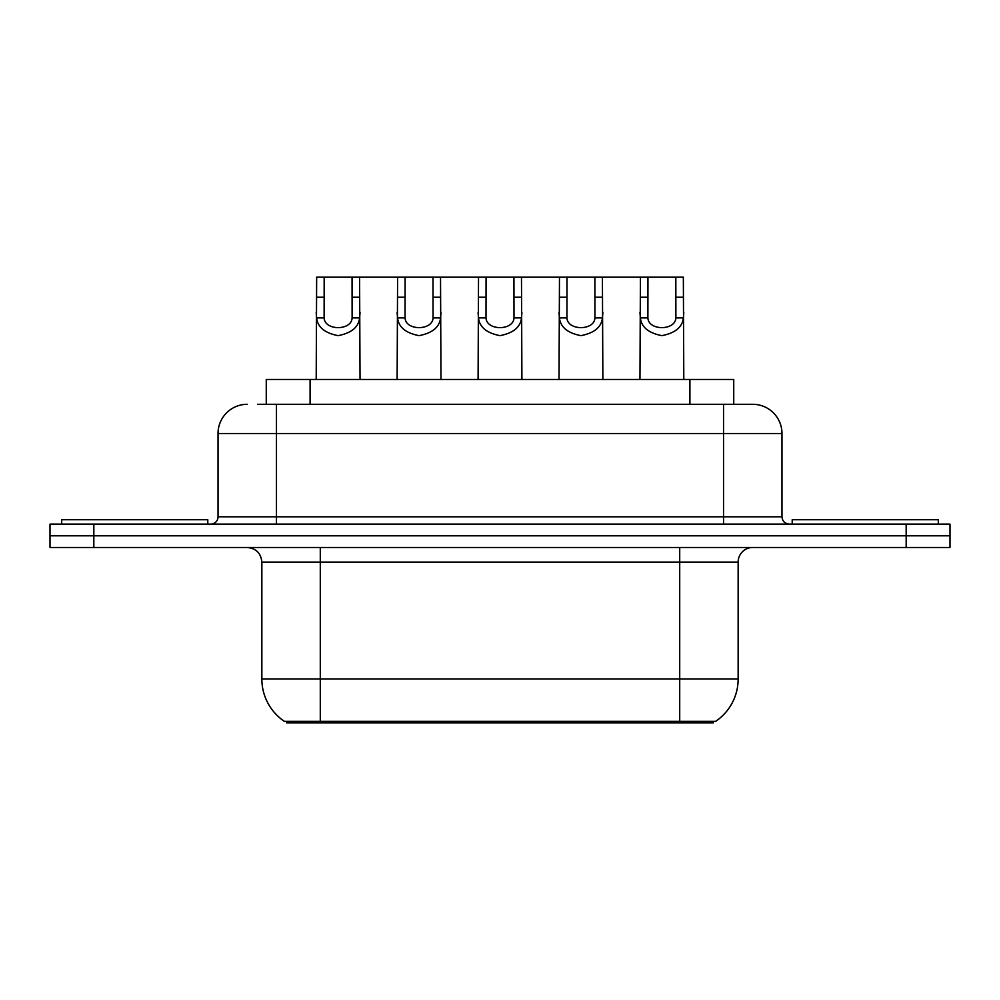 <?xml version="1.0" encoding="UTF-8"?>
<svg xmlns="http://www.w3.org/2000/svg" width="1000" height="1000" viewBox="0 0 1000 1000"><rect width="100%" height="100%" fill="white"/><g stroke="black" fill="none" stroke-linecap="round" stroke-linejoin="round"><path stroke-width="1.5" d="M266.262 404.3L266.262 379.462L733.737 379.462L733.737 404.3M713.312 721.35L713.312 722.812L286.688 722.812L286.688 721.35M320.288 721.35L284.363 721.35A51.137 51.137 0 0 1 261.85 678.975L320.288 678.975L320.288 721.35L715.638 721.35A51.137 51.137 0 0 0 738.15 678.975L738.15 562.1A14.612 14.612 0 0 1 752.763 547.487M261.85 678.975L261.85 562.1C260.988 553.225 256.112 548.35 247.237 547.487M93.825 524.113L950 524.113L950 535.8L50 535.8L50 547.487L93.825 547.487L93.825 535.8L50 535.8L50 524.113L93.825 524.113L93.825 535.8L950 535.8L950 547.487L93.825 547.487M258.137 404.3L752.312 404.3M257.475 404.3L276.462 404.3L276.462 433.525L218.025 433.525L218.025 516.8A7.3 7.3 0 0 1 210.712 524.113M247.237 404.3A29.225 29.225 0 0 0 218.025 433.525M752.763 404.3A29.225 29.225 0 0 1 781.975 433.525L781.975 516.8C782.412 521.237 784.85 523.675 789.287 524.113M324.175 277.188L324.113 317.887C324.625 330.863 351.613 330.863 352.113 317.887L352.05 277.188L316.65 277.188L316.2 379.462M352.05 277.188L359.588 277.188L360.037 379.462M360.037 312.625L359.625 317.887C358.575 327.175 351.4 333.088 338.113 335.637C324.837 333.088 317.663 327.175 316.6 317.887L316.2 312.625M359.588 277.188L397.587 277.188L397.137 379.462M207.787 524.113L207.787 519.725L61.688 519.725L61.688 524.113M405.125 277.188L405.062 317.887C405.562 330.863 432.55 330.863 433.062 317.887L433 277.188L397.587 277.188M433 277.188L440.525 277.188L440.975 379.462M440.975 312.625L440.575 317.887C439.513 327.175 432.35 333.088 419.062 335.637C405.775 333.088 398.6 327.175 397.55 317.887L397.137 312.625M486.062 277.188L486 317.887C486.512 330.863 513.488 330.863 514 317.887L513.938 277.188L478.525 277.188L478.088 379.462M513.938 277.188L521.475 277.188L521.912 379.462M521.912 312.625L521.512 317.887C520.462 327.175 513.288 333.088 500 335.637C486.712 333.088 479.538 327.175 478.488 317.887L478.088 312.625M567 277.188L566.938 317.887C567.45 330.863 594.438 330.863 594.938 317.887L594.875 277.188L559.475 277.188L559.025 379.462M594.875 277.188L602.413 277.188L602.863 379.462M602.863 312.625L602.45 317.887C601.4 327.175 594.225 333.088 580.938 335.637C567.65 333.088 560.487 327.175 559.425 317.887L559.025 312.625M647.95 277.188L647.887 317.887C648.388 330.863 675.375 330.863 675.888 317.887L675.825 277.188L640.413 277.188L639.963 379.462M675.825 277.188L683.35 277.188L683.8 379.462M683.8 312.625L683.4 317.887C682.337 327.175 675.163 333.088 661.888 335.637C648.6 333.088 641.425 327.175 640.375 317.887L639.963 312.625M440.525 277.188L478.525 277.188M521.475 277.188L559.475 277.188M602.413 277.188L640.413 277.188M938.312 524.113L938.312 519.725L792.212 519.725L792.212 524.113M673.863 722.812L673.863 721.35M326.138 722.812L326.138 721.35M310.087 404.3L310.087 379.462M689.912 404.3L689.912 379.462M679.712 547.487L679.712 562.1L261.85 562.1M738.15 562.1L679.712 562.1L679.712 678.975L738.15 678.975M679.712 721.35L679.712 678.975L320.288 678.975L320.288 547.487M906.175 547.487L906.175 524.113M276.462 524.113L276.462 516.8L781.975 516.8M218.025 516.8L276.462 516.8L276.462 433.525L723.538 433.525L723.538 524.113M781.975 433.525L723.538 433.525L723.538 404.3M359.625 317.887L352.113 317.887M324.113 317.887L316.6 317.887M324.175 297.225L316.65 297.225M359.588 297.225L352.05 297.225M440.575 317.887L433.062 317.887M405.062 317.887L397.55 317.887M405.125 297.225L397.587 297.225M440.525 297.225L433 297.225M521.512 317.887L514 317.887M486 317.887L478.488 317.887M486.062 297.225L478.525 297.225M521.475 297.225L513.938 297.225M602.45 317.887L594.938 317.887M566.938 317.887L559.425 317.887M567 297.225L559.475 297.225M602.413 297.225L594.875 297.225M683.4 317.887L675.888 317.887M647.887 317.887L640.375 317.887M647.95 297.225L640.413 297.225M683.35 297.225L675.825 297.225"/></g></svg>
